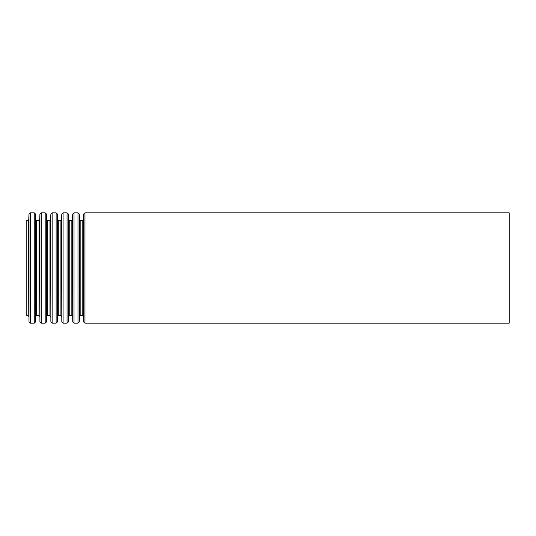 <?xml version="1.0" encoding="UTF-8"?>
<svg xmlns="http://www.w3.org/2000/svg" width="536" height="536" viewBox="0 0 536 536"><rect width="100%" height="100%" fill="white"/><g stroke="black" fill="none" stroke-linecap="round" stroke-linejoin="round"><path stroke-width="0.8" d="M26.8 220.242L26.8 315.758L28.113 315.758L28.113 220.242L26.8 220.242M509.2 212.846L509.2 323.154L84.956 323.154L84.956 212.846L509.2 212.846M28.113 220.242L28.756 219.626L28.998 214.078L30.284 212.846L34.25 212.846L35.537 214.078L35.778 219.626L36.421 220.242L39.048 220.242L39.691 219.626L39.932 214.078L41.218 212.846L45.185 212.846L46.471 214.078L46.712 219.626L47.356 220.242L49.982 220.242L50.625 219.626L50.866 214.078L52.153 212.846L56.119 212.846L57.406 214.078L57.647 219.626L58.29 220.242L60.916 220.242L61.56 219.626L61.801 214.078L63.087 212.846L67.054 212.846L68.34 214.078L68.581 219.626L69.224 220.242L71.851 220.242L72.494 219.626L72.735 214.078L74.022 212.846L77.988 212.846L79.274 214.078L79.516 219.626L80.159 220.242L82.785 220.242L83.428 219.626L83.67 214.078L84.956 212.846M83.67 214.078L83.67 321.922L84.956 323.154M83.428 219.626L83.67 321.922M82.785 220.242L82.785 315.758L80.159 315.758L79.516 316.374L79.274 321.922L79.274 214.078M80.159 220.242L80.159 315.758M79.516 219.626L79.516 316.374M77.988 212.846L77.988 323.154L79.274 321.922M74.022 212.846L74.022 323.154L77.988 323.154M72.735 214.078L72.735 321.922L74.022 323.154M72.494 219.626L72.735 321.922M71.851 220.242L71.851 315.758L69.224 315.758L68.581 316.374L68.34 321.922L68.34 214.078M69.224 220.242L69.224 315.758M68.581 219.626L68.581 316.374M67.054 212.846L67.054 323.154L68.34 321.922M63.087 212.846L63.087 323.154L67.054 323.154M61.801 214.078L61.801 321.922L63.087 323.154M61.56 219.626L61.801 321.922M60.916 220.242L60.916 315.758L58.29 315.758L57.647 316.374L57.406 321.922L57.406 214.078M58.29 220.242L58.29 315.758M57.647 219.626L57.647 316.374M56.119 212.846L56.119 323.154L57.406 321.922M52.153 212.846L52.153 323.154L56.119 323.154M50.866 214.078L50.866 321.922L52.153 323.154M50.625 219.626L50.866 321.922M49.982 220.242L49.982 315.758L47.356 315.758L46.712 316.374L46.471 321.922L46.471 214.078M47.356 220.242L47.356 315.758M46.712 219.626L46.712 316.374M45.185 212.846L45.185 323.154L46.471 321.922M41.218 212.846L41.218 323.154L45.185 323.154M39.932 214.078L39.932 321.922L41.218 323.154M39.691 219.626L39.932 321.922M39.048 220.242L39.048 315.758L36.421 315.758L35.778 316.374L35.537 321.922L35.537 214.078M36.421 220.242L36.421 315.758M35.778 219.626L35.778 316.374M34.25 212.846L34.25 323.154L35.537 321.922M30.284 212.846L30.284 323.154L34.25 323.154M28.998 214.078L28.998 321.922L30.284 323.154M28.756 219.626L28.998 321.922M83.428 316.374L82.785 315.758M72.494 316.374L71.851 315.758M61.56 316.374L60.916 315.758M50.625 316.374L49.982 315.758M39.691 316.374L39.048 315.758M28.756 316.374L28.113 315.758"/></g></svg>

